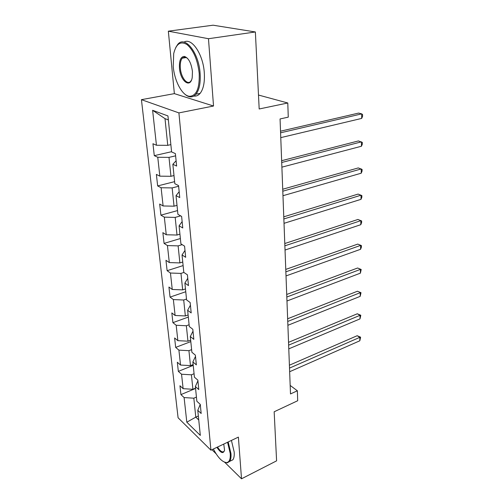 <?xml version="1.0" encoding="UTF-8"?>
<svg xmlns="http://www.w3.org/2000/svg" width="504" height="504" viewBox="0 0 504 504"><rect width="100%" height="100%" fill="white"/><g stroke="black" fill="none" stroke-linecap="round" stroke-linejoin="round"><path stroke-width="0.76" d="M183.002 57.481L182.845 58.086M141.429 99.666L178.088 417.778L210.93 450.179L178.907 112.902L141.429 99.666L174.365 93.637L213.526 106.016L208.473 38.72L168.342 31.179L174.365 93.637M168.342 31.179L213.091 25.2L255.371 31.966L259.182 108.977L287.79 102.992L258.489 95.042M224.759 462.313L241.517 478.8L276.595 460.845L274.163 411.774L297.694 400.737L297.36 390.783L290.172 385.421M211.938 449.7L216.077 453.77M208.473 38.72L255.371 31.966M200.264 404.384L197.776 410.319L201.172 413.488L200.264 404.384L196.856 401.253L195.363 386.518L198.797 389.573L197.864 380.167L194.412 377.156L192.874 361.935L196.346 364.871L195.382 355.15L191.892 352.264L190.298 336.527L193.813 339.331L192.818 329.282L189.284 326.529L187.639 310.262L191.192 312.921L190.159 302.52L186.587 299.918L184.886 283.084L188.483 285.592L187.412 274.825L183.803 272.381L182.032 254.955L185.674 257.298L184.571 246.141L180.911 243.867L179.084 225.817L182.769 227.978L181.623 216.418L177.918 214.332L176.022 195.615L179.752 197.587L178.561 185.598L174.819 183.708L172.853 164.298L176.627 166.055L175.392 153.613L171.599 151.937L167.952 115.939L152.611 110.3L165.003 118.648L167.756 145.328L170.862 144.635M197.776 410.319L200.315 435.412L186.808 422.195L184.105 397.568L180.936 394.607L195.558 388.452M152.611 110.3L156.448 145.259L152.951 143.722L154.281 155.654L157.765 157.273L159.831 176.154L156.372 174.409L157.657 185.926L161.104 187.746L163.101 205.966L159.673 204.032L160.915 215.158L164.329 217.155L166.257 234.757L162.868 232.646L164.065 243.394L167.441 245.568L169.306 262.571L165.955 260.303L167.114 270.692L170.453 273.023L172.255 289.466L168.934 287.047L170.056 297.102L173.363 299.571L175.108 315.485L171.82 312.927L172.91 322.654L176.179 325.263L177.868 340.666L174.617 337.976L175.669 347.401L178.907 350.135L180.539 365.047L177.32 362.244L178.34 371.372L181.547 374.226L183.128 388.672L179.947 385.755L180.936 394.607M287.79 102.992L288.263 117.136L280.06 118.95L290.493 393.945L297.36 390.783M195.533 388.187L192.912 389.29L191.419 374.812L194.065 373.729M197.927 380.772L195.363 386.518M183.128 388.672L192.912 389.29M181.547 374.226L191.419 374.812M193.139 364.549L190.468 365.62L188.931 350.677L191.627 349.625M195.508 356.391L192.874 361.935M180.539 365.047L190.468 365.62M178.907 350.135L188.931 350.677M190.663 340.15L187.954 341.183L186.36 325.754L189.107 324.746M193.007 331.21L190.298 336.527M177.868 340.666L187.954 341.183M176.179 325.263L186.36 325.754M188.112 314.956L185.346 315.951L183.708 300.012L186.499 299.036M190.424 305.191L187.639 310.262M175.108 315.485L185.346 315.951M173.363 299.571L183.708 300.012M185.478 288.924L182.662 289.882L180.961 273.401L183.891 272.443M187.759 278.277L184.886 283.084M172.255 289.466L182.662 289.882M170.453 273.023L180.961 273.401M182.75 262.017L179.884 262.924L178.12 245.883L182.171 244.654M184.993 250.431L182.032 254.955M169.306 262.571L179.884 262.924M167.441 245.568L178.12 245.883M179.928 234.184L177.005 235.04L175.184 217.4L180.653 215.869M182.133 221.602L179.084 225.817M166.257 234.757L177.005 235.04M164.329 217.155L175.184 217.4M177.011 205.374L174.031 206.186L172.148 187.916L178.63 186.253M179.172 191.734L176.022 195.615M163.101 205.966L174.031 206.186M161.104 187.746L172.148 187.916M173.993 175.543L170.951 176.299L168.998 157.374L175.613 155.837M176.098 160.776L172.853 164.298M159.831 176.154L170.951 176.299M157.765 157.273L168.998 157.374M156.448 145.259L167.756 145.328M213.526 106.016L178.907 112.902M241.517 478.8L238.386 437.107L210.93 450.179M168.355 119.908L165.003 118.648M198.349 416.002L195.785 417.142L198.752 419.958M196.434 397.083L193.832 398.198L195.785 417.142L186.808 422.195M184.105 397.568L193.832 398.198M154.281 155.654L171.574 151.704M157.657 185.926L174.611 181.648M160.915 215.158L177.54 210.578M164.065 243.394L180.369 238.537M167.114 270.692L183.109 265.577M170.056 297.102L185.762 291.74M172.91 322.654L188.326 317.073M175.669 347.401L190.814 341.611M178.34 371.372L193.221 365.387M280.589 132.804L361.714 113.873L361.677 118.415L280.772 137.63M280.526 131.191L358.634 113.079L361.714 113.873L362.571 114.578L362.559 116.392L361.677 118.415M199.193 73.313C197.631 59.907 193.586 50.337 187.06 44.591C180.564 40.748 176.11 43.754 173.704 53.613L173.237 66.559C174.504 81.314 182.372 95.861 189.548 96.308C196.503 95.899 199.716 88.232 199.193 73.313M175.764 47.508L177.603 44.598C184.666 34.934 198.809 52.385 200.101 73.3C200.718 82.864 199.357 89.813 196.018 94.153C194.33 96.157 192.389 97.052 190.191 96.844C188.257 96.629 186.316 95.596 184.369 93.738M192.446 71.555L192.226 77.503C190.436 88.887 180.344 81.188 179.474 68.179C179.084 60.568 180.722 56.65 184.382 56.41C188.565 57.903 191.249 62.95 192.446 71.555M187.482 58.288L185.025 56.99L182.246 58.18C180.621 60.304 179.991 63.63 180.344 68.172C181.024 77.629 187.393 85.674 190.789 81.163L191.47 80.123M183.998 42.134C191.589 37.195 203.143 54.155 204.278 72.589C204.87 82.12 203.484 89.057 200.113 93.391C198.299 95.502 196.22 96.384 193.864 96.037M213.368 449.02C218.018 457.808 222.453 462.319 226.68 462.552C229.402 462.111 230.586 459.094 230.233 453.499L227.556 442.26M228.186 441.964L230.958 453.556C231.229 457.128 230.807 459.724 229.704 461.349L227.304 462.829L224.4 462.136M223.751 444.074L224.545 450.122C223.367 454.129 220.821 453.197 216.915 447.325M217.533 447.035C220.324 451.401 222.529 452.812 224.141 451.263L224.469 450.614M231.424 440.42L234.177 451.987C234.442 455.553 234.013 458.155 232.892 459.78L229.849 461.28M281.711 162.496L361.481 141.838L361.444 146.242L281.887 167.158M281.648 160.7L358.451 140.931L362.326 142.43L362.313 144.182L361.444 146.242M282.801 191.199L361.255 168.934L361.223 173.2L282.971 195.709M282.725 189.227L358.275 167.92L362.086 169.413L362.074 171.114L361.223 173.2M283.853 218.957L361.04 195.199L361.003 199.338L284.023 223.322M283.771 216.821L358.098 194.084L361.859 195.577L361.847 197.228L361.003 199.338M284.873 245.82L360.826 220.676L360.795 224.683L285.031 250.047M284.785 243.533L357.935 219.461L361.633 220.954L361.62 222.554L360.795 224.683M357.935 219.461L361.633 220.954M285.863 271.832L360.618 245.391L360.587 249.285L286.014 275.921M285.768 269.407L357.771 244.094L361.418 245.58L361.406 247.13L360.587 249.285M357.771 244.094L361.418 245.58M286.814 297.026L360.423 269.382L360.391 273.162L286.965 300.995M286.719 294.468L357.613 268.002L361.204 269.483L360.391 273.162M357.613 268.002L361.204 269.483M287.74 321.451L360.228 292.679L360.196 296.352L287.891 325.294M287.639 318.774L357.462 291.224L361.003 292.704L360.196 296.352M357.462 291.224L361.003 292.704M288.641 345.133L360.039 315.315L360.007 318.887L288.779 348.863M288.534 342.336L357.311 313.784L360.039 315.315L360.801 315.265L360.007 318.887M357.311 313.784L360.801 315.265M289.51 368.103L359.856 337.321L359.825 340.786L289.649 371.725M289.403 365.205L357.166 335.721L359.856 337.321L360.612 337.189L359.825 340.786M357.166 335.721L360.612 337.189M200.113 93.391L196.018 94.153M182.246 58.18L186.461 57.519M185.025 56.99L184.382 56.41M189.548 96.308L190.191 96.844M232.892 459.78L229.704 461.349M226.68 462.552L227.304 462.829"/></g></svg>
